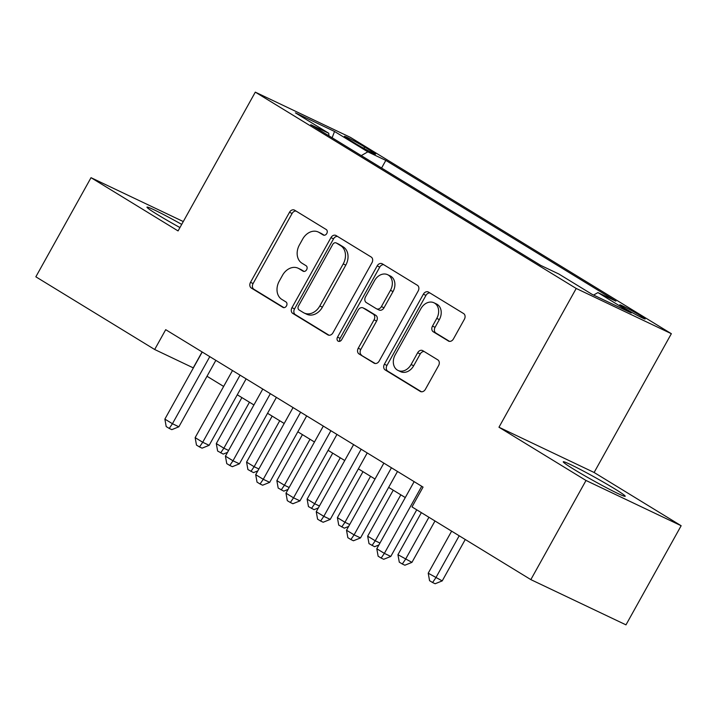 <?xml version="1.0" encoding="UTF-8"?>
<svg xmlns="http://www.w3.org/2000/svg" width="717" height="717" viewBox="0 0 717 717"><rect width="100%" height="100%" fill="white"/><g stroke="black" fill="none" stroke-linecap="round" stroke-linejoin="round"><path stroke-width="1.08" d="M326.782 233.518A3.119 2.429 -64.6 0 0 326.217 229.521L294.642 210.206A4.463 3.477 -64.6 0 0 294.391 210.063A4.463 3.477 -64.6 0 0 289.507 212.277L250.511 282.337A4.463 3.477 -64.6 0 0 251.317 288.046L282.892 307.36A3.119 2.429 -64.6 0 0 283.063 307.459A3.119 2.429 -64.6 0 0 286.486 305.908A3.119 2.429 -64.6 0 0 285.922 301.911L281.835 299.41A14.268 11.122 -64.6 0 1 279.263 281.136L282.507 275.301A14.268 11.122 -64.6 0 1 298.147 268.23A14.268 11.122 -64.6 0 1 298.953 268.66L303.04 271.16A3.119 2.429 -64.6 0 0 303.21 271.259A3.119 2.429 -64.6 0 0 306.634 269.709A3.119 2.429 -64.6 0 0 306.069 265.711L301.982 263.211A14.268 11.122 -64.6 0 1 299.41 244.945L302.655 239.102A14.268 11.122 -64.6 0 1 318.294 232.03A14.268 11.122 -64.6 0 1 319.101 232.469L323.179 234.97A3.119 2.429 -64.6 0 0 323.358 235.059A3.119 2.429 -64.6 0 0 326.782 233.518M614.281 488.564A35.447 1.819 29.1 0 0 581.621 470.137A35.447 1.819 29.1 0 0 563.257 461.793A35.447 1.819 29.1 0 0 574.165 469.492A35.447 1.819 29.1 0 0 606.833 487.927A35.447 1.819 29.1 0 0 625.197 496.263A35.447 1.819 29.1 0 0 614.281 488.564M181.697 224.394A35.447 1.819 29.1 0 0 146.985 207.141A35.447 1.819 29.1 0 0 157.892 214.84A35.447 1.819 29.1 0 0 179.94 227.558M640.711 315.83A14.537 0.744 29.1 0 0 627.312 308.265A14.537 0.744 29.1 0 0 619.775 304.842A14.537 0.744 29.1 0 0 624.256 308.005A14.537 0.744 29.1 0 0 637.655 315.561A14.537 0.744 29.1 0 0 645.183 318.984A14.537 0.744 29.1 0 0 640.711 315.83M448.304 340.987A4.463 3.477 -64.6 0 0 448.555 341.122A4.463 3.477 -64.6 0 0 453.449 338.917L464.383 319.262A4.463 3.477 -64.6 0 0 463.576 313.544L428.515 292.097A4.463 3.477 -64.6 0 0 428.264 291.962A4.463 3.477 -64.6 0 0 423.38 294.176L384.384 364.227A4.463 3.477 -64.6 0 0 385.19 369.936L420.252 391.392A4.463 3.477 -64.6 0 0 420.503 391.527A4.463 3.477 -64.6 0 0 425.387 389.313L438.607 365.571A4.463 3.477 -64.6 0 0 437.8 359.862L422.797 350.685A4.463 3.477 -64.6 0 0 422.546 350.55A4.463 3.477 -64.6 0 0 417.652 352.755L411.101 364.532A11.929 9.294 -64.6 0 1 398.034 370.447A11.929 9.294 -64.6 0 1 395.201 354.807L420.879 308.686A11.929 9.294 -64.6 0 1 433.946 302.771A11.929 9.294 -64.6 0 1 436.77 318.411L432.494 326.101A4.463 3.477 -64.6 0 0 433.301 331.81L448.824 341.229M498.969 427.233L586.013 480.48L530.84 579.614L625.977 624.857L681.15 525.731L594.115 472.485L671.354 333.701L576.217 288.458L498.969 427.233L594.115 472.485M183.283 221.553L91.023 177.682L178.067 230.928L255.306 92.143L576.217 288.458M91.023 177.682L35.85 276.807L154.675 349.502L193.366 367.92M530.84 579.614L412.006 506.919L423.048 487.094L165.708 329.677L154.675 349.502M371.971 262.727A4.463 3.477 -64.6 0 0 371.164 257.009L336.094 235.561A4.463 3.477 -64.6 0 0 335.843 235.427A4.463 3.477 -64.6 0 0 330.958 237.632L291.962 307.692A4.463 3.477 -64.6 0 0 292.769 313.401L327.839 334.857A4.463 3.477 -64.6 0 0 328.09 334.991A4.463 3.477 -64.6 0 0 332.975 332.778L371.971 262.727M382.304 263.829L417.375 285.276A4.463 3.477 -64.6 0 1 418.172 290.994L379.185 361.045A4.463 3.477 -64.6 0 1 374.292 363.259A4.463 3.477 -64.6 0 1 374.041 363.125L359.038 353.938A4.463 3.477 -64.6 0 1 358.231 348.229L374.05 319.818A4.463 3.477 -64.6 0 0 373.243 314.109L363.286 308.023A4.463 3.477 -64.6 0 0 363.035 307.88A4.463 3.477 -64.6 0 0 358.15 310.094L341.686 339.67A3.119 2.429 -64.6 0 1 338.263 341.22A3.119 2.429 -64.6 0 1 337.528 337.133L377.169 265.899A4.463 3.477 -64.6 0 1 382.053 263.695A4.463 3.477 -64.6 0 1 382.304 263.829M348.713 139.403L355.372 143.481A14.089 0.726 29.1 0 0 368.35 150.803A14.089 0.726 29.1 0 0 375.645 154.119A14.089 0.726 29.1 0 0 371.316 151.063L364.648 146.985A14.089 0.726 29.1 0 0 351.671 139.663A14.089 0.726 29.1 0 0 344.375 136.347A14.089 0.726 29.1 0 0 348.713 139.403M671.354 333.701L350.452 137.386L255.306 92.143M593.595 295.072L597.915 292.59L615.912 301.149L385.827 160.402L367.83 151.843L361.278 155.598M597.915 292.59L631.22 312.962L592.134 294.373L558.83 274.002L540.833 265.442L310.748 124.695L328.745 133.254L295.449 112.883L334.534 131.471L367.83 151.843M586.013 480.48L681.15 525.731M206.998 376.255L223.641 386.436M237.273 394.78L253.917 404.953M267.549 413.297L284.192 423.478M297.824 431.813L314.467 441.995M328.099 450.339L344.743 460.52M358.375 468.855L375.018 479.037M388.65 487.381L405.284 497.553M202.104 351.93L193.249 367.839M381.587 168.029L385.827 160.402M328.924 135.809L328.745 133.254M332.123 137.772L334.534 131.471M324.218 235.248L321.664 233.688A14.268 11.122 -64.6 0 0 320.866 233.258L318.294 232.03M298.147 268.23L300.719 269.449A14.268 11.122 -64.6 0 1 301.525 269.888L304.071 271.447M295.996 211.031A4.463 3.477 -64.6 0 0 292.079 213.496L253.083 283.556A4.463 3.477 -64.6 0 0 253.89 289.265L283.923 307.638M337.456 236.395A4.463 3.477 -64.6 0 0 333.53 238.86L294.535 308.919A4.463 3.477 -64.6 0 0 295.341 314.629L329.049 335.251M336.336 243.009A3.119 2.429 -64.6 0 0 336.156 242.92A3.119 2.429 -64.6 0 0 332.733 244.461L298.505 305.962A3.119 2.429 -64.6 0 0 299.07 309.95L303.381 312.594A14.268 11.122 -64.6 0 0 304.187 313.024A14.268 11.122 -64.6 0 0 319.818 305.953L343.219 263.919A14.268 11.122 -64.6 0 0 340.638 245.644L336.336 243.009L338.908 244.237A3.119 2.429 -64.6 0 0 338.729 244.138A3.119 2.429 -64.6 0 0 338.541 244.058M304.187 313.024L306.751 314.252A14.268 11.122 -64.6 0 0 322.39 307.172L319.818 305.953M338.908 244.237L343.21 246.872A14.268 11.122 -64.6 0 1 345.791 265.138L322.39 307.172M375.26 363.519L359.038 353.938M365.338 309A4.463 3.477 -64.6 0 1 365.607 309.108A4.463 3.477 -64.6 0 1 365.858 309.242L375.816 315.337A4.463 3.477 -64.6 0 1 376.613 321.046L360.803 349.457A4.463 3.477 -64.6 0 0 361.61 355.166M383.658 264.663A4.463 3.477 -64.6 0 0 379.741 267.127L340.091 338.352A3.119 2.429 -64.6 0 0 339.804 341.301M390.46 290.34A11.929 9.294 -64.6 0 0 387.628 274.701A11.929 9.294 -64.6 0 0 374.561 280.616L365.518 296.865A4.463 3.477 -64.6 0 0 366.315 302.574L376.273 308.66A4.463 3.477 -64.6 0 0 376.524 308.794A4.463 3.477 -64.6 0 0 381.408 306.589L390.46 290.34L393.024 291.559A11.929 9.294 -64.6 0 0 390.2 275.92L387.628 274.701M378.845 309.887A4.463 3.477 -64.6 0 0 379.096 310.022A4.463 3.477 -64.6 0 0 383.98 307.808L381.408 306.589M393.024 291.559L383.98 307.808M433.946 302.771L436.519 303.999A11.929 9.294 -64.6 0 1 439.342 319.63L435.067 327.319A4.463 3.477 -64.6 0 0 435.873 333.029L449.523 341.382M398.034 370.447L400.597 371.666A11.929 9.294 -64.6 0 0 413.673 365.751L411.101 364.532M424.15 351.509A4.463 3.477 -64.6 0 0 420.225 353.983L413.673 365.751M429.868 292.93A4.463 3.477 -64.6 0 0 425.952 295.395L386.956 365.455A4.463 3.477 -64.6 0 0 387.763 371.164L421.471 391.787M241.889 397.594L216.301 443.563L223.865 448.197L249.453 402.228M227.522 452.373L223.229 454.103L217.627 451.029L216.301 443.563M220.657 452.875L223.865 448.197L228.598 450.446M209.794 356.636L172.439 423.738L164.874 419.104L202.221 352.011M215.853 360.346L178.874 426.794L172.439 423.738L169.23 428.425L166.201 426.57L164.874 419.104M178.874 426.794L171.802 429.644L169.23 428.425M272.164 416.12L246.576 462.089L254.141 466.713L279.729 420.745M257.797 470.89L253.504 472.62L247.903 469.545L246.576 462.089M250.932 471.401L254.141 466.713L258.873 468.963M302.431 434.636L276.852 480.605L284.416 485.239L310.004 439.27M288.073 489.406L283.78 491.145L278.178 488.071L276.852 480.605M281.207 489.917L284.416 485.239L289.148 487.488M332.706 453.162L307.127 499.122L314.691 503.755L340.279 457.787M318.348 507.932L314.055 509.662L308.453 506.587L307.127 499.122M311.483 508.443L314.691 503.755L319.423 506.005M362.981 471.678L337.402 517.647L344.967 522.272L370.555 476.312M348.623 526.448L344.33 528.178L338.729 525.104L337.402 517.647M341.758 526.959L344.967 522.272L349.699 524.521M240.061 375.161L202.714 442.264L195.149 437.63L232.496 370.528M246.128 378.872L209.149 445.32L202.714 442.264L199.505 446.942L196.476 445.087L195.149 437.63M209.149 445.32L202.077 448.161L199.505 446.942M270.336 393.678L232.989 460.78L225.425 456.146L262.772 389.053M276.403 397.388L239.415 463.836L232.989 460.78L229.781 465.458L226.751 463.612L225.425 456.146M239.415 463.836L232.353 466.686L229.781 465.458M300.611 412.203L263.264 479.297L255.7 474.672L293.047 407.57M306.679 415.905L269.691 482.353L263.264 479.297L260.056 483.984L257.027 482.129L255.7 474.672M269.691 482.353L262.628 485.203L260.056 483.984M330.887 430.72L293.54 497.822L285.975 493.188L323.322 426.086M336.954 434.43L299.966 500.878L293.54 497.822L290.331 502.5L287.302 500.654L285.975 493.188M299.966 500.878L292.903 503.728L290.331 502.5M393.257 490.195L367.669 536.164L375.242 540.797L400.83 494.829M378.899 544.974L374.597 546.704L369.004 543.629L367.669 536.164M372.033 545.476L375.242 540.797L379.965 543.047M361.162 449.236L323.815 516.339L316.242 511.714L353.598 444.612M367.229 452.947L330.241 519.395L323.815 516.339L320.607 521.026L317.577 519.171L316.242 511.714M330.241 519.395L323.179 522.245L320.607 521.026M421.354 512.637L397.944 554.689L411.943 562.37L434.986 520.972M411.943 562.37L404.872 565.22L402.3 564.001L405.517 559.314L428.918 517.271M402.3 564.001L399.279 562.146L397.944 554.689M391.437 467.762L354.09 534.864L346.517 530.23L383.864 463.128M397.505 471.472L360.517 537.92L354.09 534.864L350.873 539.543L347.853 537.687L346.517 530.23M360.517 537.92L353.445 540.761L350.873 539.543M451.629 531.154L428.219 573.206L442.219 580.895L465.261 539.498M442.219 580.895L435.147 583.746L432.575 582.518L435.793 577.839L459.194 535.787M432.575 582.518L429.555 580.671L428.219 573.206M421.713 486.278L384.366 553.381L376.792 548.747L414.139 481.654M416.738 509.814L390.792 556.437L384.366 553.381L381.148 558.059L378.128 556.213L376.792 548.747M390.792 556.437L383.72 559.287L381.148 558.059M363.869 148.392L364.648 146.985M370.761 152.049L371.316 151.063M321.664 233.688L319.101 232.469M301.525 269.888L298.953 268.66M253.89 289.265L251.317 288.046M253.083 283.556L250.511 282.337M292.079 213.496L289.507 212.277M328.35 335.099L327.839 334.857M295.341 314.629L292.769 313.401M294.535 308.919L291.962 307.692M333.53 238.86L330.958 237.632M345.791 265.138L343.219 263.919M343.21 246.872L340.638 245.644M374.561 363.367L374.041 363.125M360.803 349.457L358.231 348.229M376.613 321.046L374.05 319.818M375.816 315.337L373.243 314.109M365.858 309.242L363.286 308.023M340.091 338.352L337.528 337.133M379.741 267.127L377.169 265.899M435.873 333.029L433.301 331.81M435.067 327.319L432.494 326.101M439.342 319.63L436.77 318.411M420.225 353.983L417.652 352.755M420.771 391.634L420.252 391.392M387.763 371.164L385.19 369.936M386.956 365.455L384.384 364.227M425.952 295.395L423.38 294.176M338.729 244.138L336.156 242.92M365.607 309.108L363.035 307.88M379.096 310.022L376.524 308.794"/></g></svg>
